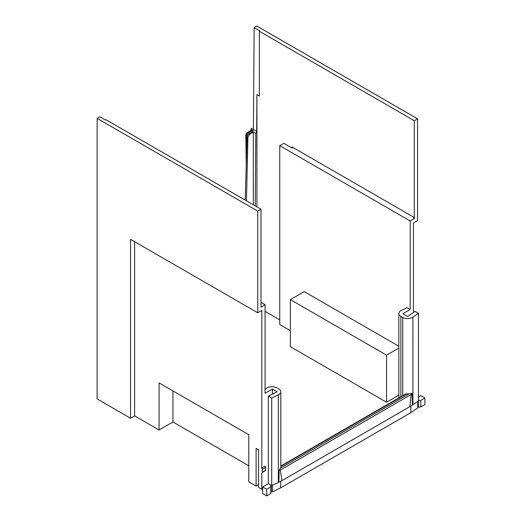 <?xml version="1.0" encoding="UTF-8"?>
<svg xmlns="http://www.w3.org/2000/svg" width="522" height="522" viewBox="0 0 522 522"><rect width="100%" height="100%" fill="white"/><g stroke="black" fill="none" stroke-linecap="round" stroke-linejoin="round"><path stroke-width="0.78" d="M252.191 128.771L251.376 128.308A2.303 1.344 119.6 0 1 249.764 131.126L250.58 131.59A2.303 1.344 -60.4 0 0 252.191 128.771L252.191 131.949M246.273 164.808L245.823 135.315A2.303 1.344 -60.4 0 1 247.441 132.464L249.764 131.126M245.823 135.315L246.638 135.779A2.303 1.344 119.6 0 1 248.257 132.927L250.58 131.59M246.638 135.779L246.815 147.126M266.709 489.31L266.709 495.9L262.631 493.544L262.631 486.954L266.709 489.31L270.781 486.954L270.781 485.564L271.212 485.316L268.341 483.659L268.341 396.1L277.208 391.807L272.412 389.04L265.078 393.275L265.078 304.776L261 307.132L261 209.218L257.738 211.097L257.738 312.782L261.816 310.427L261.816 468.032L262.305 469.291L262.305 472.234L261.816 472.925L265.567 470.348L262.305 472.234M268.341 483.659L262.631 486.954M270.781 486.954L270.781 493.544L266.709 495.9M270.781 492.155L271.277 491.868A1.155 0.666 0 0 0 272.523 491.783L280.712 487.816L345.799 450.238L410.879 412.661L417.75 407.936A1.155 0.666 0 0 0 418.018 407.506L418.018 401.177M418.474 396.981L420.81 395.63L424.882 397.986L424.882 404.576L420.81 406.932L418.018 407.147M257.738 312.782L130.546 239.344L130.546 418.226L97.118 398.925L97.118 118.364L99.885 116.765L105.594 120.06L106.083 119.779L261 209.218M130.546 418.226L134.624 415.877L159.079 429.998L159.079 382.92L248.772 434.702L248.772 481.78L256.106 486.015L256.106 448.352L258.553 449.768L258.553 487.424L261.816 489.31L261.816 472.925M248.772 465.774L172.945 421.991L159.079 429.998M258.553 484.605L256.106 486.015M262.631 488.84L261.816 489.31M271.277 491.868L271.277 485.362M268.341 396.1L271.714 398.051L271.714 485.61L271.212 485.316M271.714 485.61L272.536 485.192L272.523 491.783M280.712 481.225L281.952 480.625L280.314 470.054L279.172 470.185L278.852 482.126L280.712 481.225L280.712 487.816M281.952 480.625L410.879 406.07L410.879 412.661M265.078 389.295L266.749 388.146A6.916 3.993 180 0 1 276.941 387.885L278.787 388.955A6.916 3.993 180 0 1 280.816 391.781A6.916 3.993 180 0 1 278.343 394.841L271.714 398.051M279.172 470.185L280.634 468.006A6.916 3.993 0 0 0 280.816 467.099L280.816 391.781M134.624 241.699L134.624 415.877M272.412 394.13L272.412 389.04M261.816 468.032L265.078 466.146L265.567 467.412L265.567 470.348M257.738 211.097L97.118 118.364M254.149 27.699L259.858 30.994L259.369 31.281L414.285 120.719L417.548 118.833L256.922 26.1L254.149 27.699L253.385 129.456A2.303 1.331 -60 0 1 251.754 132.268L248.759 134.004A2.303 1.331 120 0 0 247.128 136.757L245.19 200.089M255.258 205.903L255.8 133.469A2.303 1.331 120 0 0 256.648 131.342L256.922 94.639L256.922 206.862M248.759 134.004L249.536 134.448L253.314 132.033L255.8 133.469M253.314 132.033L253.314 204.781M246.456 200.82L247.924 137.214L247.128 136.757M249.536 134.448L247.924 137.214M417.548 118.833L417.548 220.519L413.47 222.868L413.47 312.489M402.723 395.643L402.723 317.402A6.916 3.993 180 0 0 412.915 317.148L418.474 313.317L415.101 311.366L407.662 316.489L402.873 313.722L410.207 309.487L410.207 220.989L414.285 218.633L414.285 120.719M410.207 220.989L279.753 145.671L283.831 143.315L292.007 148.033L292.007 146.93L413.659 217.165L413.659 218.268L414.285 218.633M413.659 217.165L292.966 147.485L292.007 148.033M279.753 145.671L279.753 324.553L290.349 330.674M402.723 317.402L400.87 316.332A6.916 3.993 180 0 1 398.847 313.513A6.916 3.993 180 0 1 401.314 310.453L407.062 307.667L410.207 309.487M398.847 346.236L304.215 291.602L290.349 299.602L290.349 346.673L386.561 402.221L386.561 355.149L290.349 299.602M265.078 311.373L279.753 319.842M398.847 395.134L386.561 402.221M265.078 304.776L261 302.427M259.369 31.281L259.369 96.048L256.922 94.639M292.007 146.93L292.966 147.485M398.847 348.057L386.561 355.149M418.474 400.341L420.81 400.341L424.882 397.986M420.81 400.341L420.81 406.932M418.396 406.932L418.396 400.929M417.75 407.936L417.757 401.353L418.474 400.876L418.474 313.317M412.915 317.148L412.902 404.7L412.439 405L412.093 393.444L409.183 393.79A6.916 3.993 0 0 1 406.514 393.842L280.816 466.414M409.842 406.788L411.134 394.528L412.093 393.444M280.816 466.022L405.581 393.993L406.514 393.842M265.567 467.412L262.305 469.291M172.945 421.991L172.945 390.926M248.257 132.927L247.441 132.464M272.536 485.192L278.337 482.393L278.343 394.841M278.852 482.126L278.337 482.393M252.537 132.719L251.754 132.268M253.385 129.456L256.648 131.342M400.87 316.332L400.87 396.707M412.902 404.7L417.757 401.353M412.439 405L410.879 406.07M411.134 394.528L280.314 470.054M280.634 468.006L409.183 393.79M398.847 313.513L398.847 397.881"/></g></svg>
